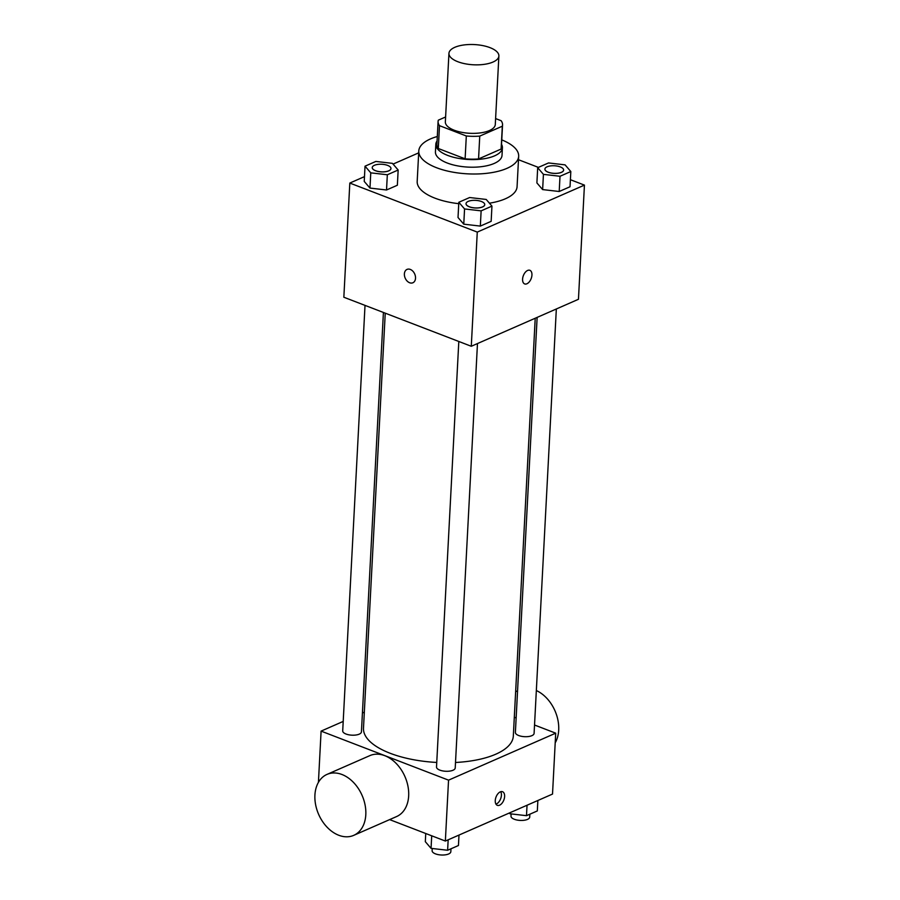 <?xml version="1.0" encoding="UTF-8"?>
<svg xmlns="http://www.w3.org/2000/svg" width="900" height="900" viewBox="0 0 900 900"><rect width="100%" height="100%" fill="white"/><g stroke="black" fill="none" stroke-linecap="round" stroke-linejoin="round"><path stroke-width="1.35" d="M489.983 47.633A25.009 10.114 -177 0 1 498.881 55.991A25.009 10.114 -177 0 1 473.377 64.778A25.009 10.114 -177 0 1 448.942 53.37A25.009 10.114 -177 0 1 463.613 45A25.009 10.114 -177 0 1 489.983 47.633M498.881 55.991L495.293 124.492A25.009 10.114 -177 0 1 469.789 133.29A25.009 10.114 -177 0 1 445.354 121.883L448.942 53.37M445.601 116.978L438.334 120.161A32.276 13.061 -177 0 0 438.086 121.5A32.276 13.061 -177 0 0 439.493 125.663L466.312 135.979A32.276 13.061 -177 0 0 479.756 136.102L502.312 126.214A32.276 13.061 -177 0 0 502.549 124.875A32.276 13.061 -177 0 0 501.142 120.712L495.596 118.575M479.756 136.102L478.553 158.94L501.109 149.051L502.312 126.214M502.549 124.875L501.356 147.713A32.276 13.061 -177 0 1 501.109 149.051M478.553 158.94A32.276 13.061 -177 0 1 465.12 158.816L466.312 135.979M438.086 121.5L436.894 144.338A32.276 13.061 -177 0 0 438.3 148.5L465.12 158.816M437.074 140.951A33.345 13.489 3 0 0 435.825 144.281A33.345 13.489 3 0 0 457.391 158.141A33.345 13.489 3 0 0 494.618 155.835A33.345 13.489 3 0 0 502.414 147.769A33.345 13.489 3 0 0 501.525 144.326M502.414 147.769L502.02 155.374A33.345 13.489 -177 0 1 494.213 163.44A33.345 13.489 -177 0 1 456.986 165.757A33.345 13.489 -177 0 1 435.431 151.886L435.825 144.281M438.3 148.5L439.493 125.663M501.761 139.882A50.006 20.239 -177 0 1 518.67 156.251A50.006 20.239 -177 0 1 467.662 173.846A50.006 20.239 -177 0 1 418.781 151.02A50.006 20.239 -177 0 1 437.299 136.507M518.67 156.251L517.072 186.694A50.006 20.239 -177 0 1 489.431 203.186M458.752 203.681A50.006 20.239 -177 0 1 417.184 181.463L418.781 151.02M458.82 202.275L458.021 217.507L463.77 224.167L480.33 226.091L491.152 221.344L491.951 206.111L486.214 199.451L469.654 197.528L458.82 202.275L464.558 208.946L481.129 210.859L491.951 206.111M365.029 166.185L364.23 181.406L369.968 188.078L386.527 189.99L397.361 185.243L398.16 170.021L392.423 163.35L375.851 161.438L365.029 166.185L370.766 172.845L387.326 174.769L398.16 170.021M364.478 176.625L349.819 183.06L477.27 232.099L584.438 185.107L570.398 179.708M538.391 167.389L518.49 159.727M418.68 152.865L393.053 164.093M537.694 167.692L536.895 182.925L542.632 189.585L559.204 191.498L570.026 186.75L570.825 171.529L565.087 164.869L548.528 162.945L537.694 167.692L543.431 174.364L560.002 176.276L570.825 171.529M349.819 183.06L343.845 297.236L471.285 346.275L578.452 299.284L584.438 185.107M471.285 346.275L477.27 232.099M529.875 270.304A7.29 4.185 -69 0 1 531.945 275.051A7.29 4.185 -69 0 1 524.644 283.916A7.29 4.185 -69 0 1 523.361 275.614A7.29 4.185 -69 0 1 529.875 270.304A7.29 4.185 -69 0 1 531.945 275.051A7.29 4.185 -69 0 1 524.644 283.916M410.31 269.426A7.29 5.197 66.3 0 1 415.373 276.12A7.29 5.197 66.3 0 1 412.886 282.769A7.29 5.197 66.3 0 1 405.202 278.168A7.29 5.197 66.3 0 1 407.025 269.404A7.29 5.197 66.3 0 1 410.31 269.426M412.886 282.757A7.29 5.197 66.3 0 1 405.202 278.168A7.29 5.197 66.3 0 1 407.025 269.404M535.219 318.24L513.315 736.065A75.015 30.352 -177 0 1 455.512 762.48M436.748 762.446A75.015 30.352 -177 0 1 363.488 728.212L385.245 313.166M477.473 343.564L455.22 767.97A9.371 3.791 -177 0 1 445.669 771.266A9.371 3.791 -177 0 1 436.511 766.991L458.809 341.483M556.335 308.981L534.094 733.387A9.371 3.791 -177 0 1 524.543 736.684A9.371 3.791 -177 0 1 515.385 732.409L537.131 317.407M383.411 312.457L361.429 731.88A9.371 3.791 -177 0 1 351.866 735.176A9.371 3.791 -177 0 1 342.709 730.901L365.017 305.381M343.215 721.418L321.098 731.115L448.549 780.154L555.705 733.174L534.533 725.018M516.139 717.941L514.305 717.232M364.331 712.159L362.419 713.002M389.632 819.607L445.354 841.05L448.549 780.154M445.354 841.05L552.521 794.07L555.705 733.174M504.619 796.477A7.29 4.185 -69 0 1 497.317 805.331A7.29 4.185 -69 0 1 496.035 797.029A7.29 4.185 -69 0 1 502.549 791.719A7.29 4.185 -69 0 1 504.619 796.477M318.42 782.37L321.098 731.115M327.004 774.405L369.866 755.617A33.277 23.704 66.3 0 1 384.817 755.696A33.277 23.704 66.3 0 1 407.959 786.229A33.277 23.704 66.3 0 1 396.585 816.559L353.723 835.357A33.277 23.704 66.3 0 1 318.656 814.399A33.277 23.704 66.3 0 1 327.004 774.405A33.277 23.704 66.3 0 1 341.955 774.495A33.277 23.704 66.3 0 1 365.096 805.028A33.277 23.704 66.3 0 1 353.723 835.357M555.21 742.804A33.277 23.704 -113.7 0 0 536.344 690.536M500.715 791.707A7.29 4.185 -69 0 1 501.412 795.24A7.29 4.185 -69 0 1 495.945 804.116M509.287 813.026L509.929 813.769L526.489 815.681L537.322 810.934L537.863 800.494M509.929 813.769L509.985 812.722M526.489 815.681L527.04 805.241M529.864 814.207L529.706 817.121A9.371 3.791 -177 0 1 520.155 820.418A9.371 3.791 -177 0 1 510.998 816.143L511.11 813.904M425.745 833.512L425.317 841.68L431.055 848.351L447.615 850.264L458.449 845.516L458.989 835.076M431.055 848.351L431.707 835.808M447.615 850.264L448.166 839.824M450.99 848.79L450.832 851.704A9.371 3.791 -177 0 1 441.281 855A9.371 3.791 -177 0 1 432.124 850.725L432.248 848.486M390.949 168.536L390.949 168.593A9.371 3.791 -177 0 1 390.949 168.593A9.371 3.791 -177 0 1 381.397 171.889A9.371 3.791 -177 0 1 372.24 167.614A9.371 3.791 -177 0 1 372.24 167.58A9.371 3.791 -177 0 1 377.73 164.419A9.371 3.791 -177 0 1 387.619 165.398A9.371 3.791 -177 0 1 390.949 168.536A9.371 3.791 -177 0 1 381.397 171.833A9.371 3.791 -177 0 1 372.24 167.546L372.24 167.614M364.23 181.406L369.968 188.078L370.766 172.845M369.968 188.078L386.527 189.99L387.326 174.769M386.527 189.99L397.361 185.243M563.625 170.044L563.614 170.1A9.371 3.791 -177 0 1 563.614 170.1A9.371 3.791 -177 0 1 554.062 173.396A9.371 3.791 -177 0 1 544.905 169.121A9.371 3.791 -177 0 1 544.905 169.088A9.371 3.791 -177 0 1 550.406 165.926A9.371 3.791 -177 0 1 560.284 166.916A9.371 3.791 -177 0 1 563.625 170.044A9.371 3.791 -177 0 1 554.062 173.34A9.371 3.791 -177 0 1 544.905 169.065L544.905 169.121M536.895 182.925L542.632 189.585L543.431 174.364M542.632 189.585L559.204 191.498L560.002 176.276M559.204 191.498L570.026 186.75M484.751 204.694L484.751 204.626A9.371 3.791 -177 0 1 484.751 204.694A9.371 3.791 -177 0 1 475.189 207.979A9.371 3.791 -177 0 1 466.031 203.704A9.371 3.791 -177 0 1 466.031 203.681L466.043 203.648A9.371 3.791 -177 0 1 471.532 200.509A9.371 3.791 -177 0 1 481.41 201.499A9.371 3.791 -177 0 1 484.751 204.626A9.371 3.791 -177 0 1 475.2 207.922A9.371 3.791 -177 0 1 466.043 203.648M458.021 217.507L463.77 224.167L464.558 208.946M463.77 224.167L480.33 226.091L481.129 210.859M480.33 226.091L491.152 221.344M515.644 691.695L517.567 690.851"/></g></svg>
